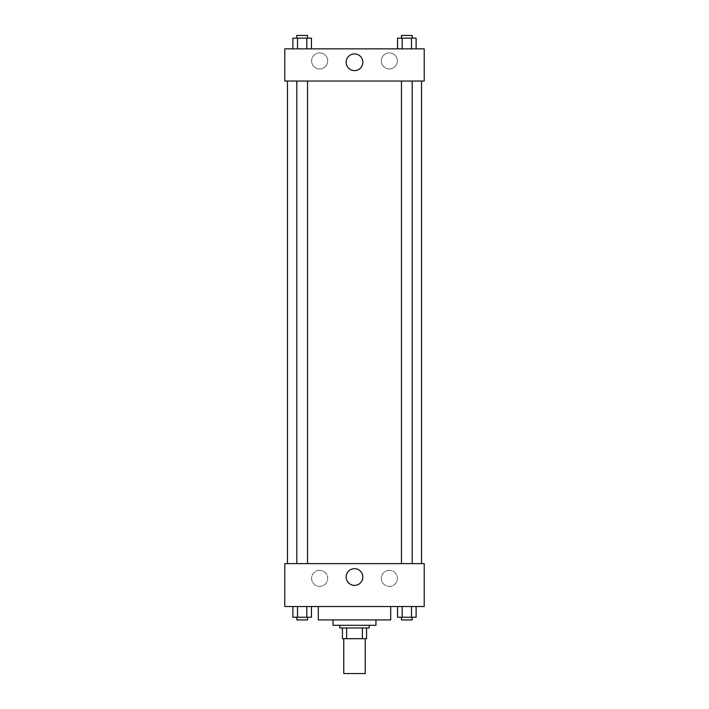 <?xml version="1.0" encoding="UTF-8"?>
<svg xmlns="http://www.w3.org/2000/svg" width="709" height="709" viewBox="0 0 709 709"><rect width="100%" height="100%" fill="white"/><g stroke="black" fill="none" stroke-linecap="round" stroke-linejoin="round"><path stroke-width="0.53" stroke-dasharray="3.54 2.66" d="M365.224 673.55L343.776 673.55M365.224 638.694L343.776 638.694L365.224 638.694M346.63 638.694L342.438 638.694L342.438 627.97L346.63 627.97L346.63 638.694L366.562 638.694M362.37 627.97L346.63 627.97L362.37 627.97L362.37 638.694M346.63 627.97L342.438 627.97M339.753 627.97L369.247 627.97M333.053 625.294L375.947 625.294M318.306 619.932L390.694 619.932M354.5 606.523L318.306 606.523L354.5 606.523M284.788 606.523L424.212 606.523L424.212 563.628L284.788 563.628L284.788 606.523M397.545 606.523L397.545 617.247L402.189 617.247L397.545 617.247L402.189 617.247L402.189 606.523L411.477 606.523L397.545 606.523L416.121 606.523L397.545 606.523L402.189 606.523L402.189 617.247L416.121 617.247L411.477 617.247L416.121 617.247L416.121 606.523L411.477 606.523L411.477 617.247L402.189 617.247L411.477 617.247L411.477 606.523L416.121 606.523L402.189 606.523L416.121 606.523M311.455 606.523L292.879 606.523L306.811 606.523L306.811 617.247L311.455 617.247L306.811 617.247L311.455 617.247L311.455 606.523L292.879 606.523L297.523 606.523L297.523 617.247L306.811 617.247L297.523 617.247L306.811 617.247L306.811 606.523L306.811 617.247M284.788 579.714L284.788 587.087L284.796 579.714M354.5 585.377A8.348 8.348 0 0 0 361.732 572.854A8.348 8.348 0 0 0 347.268 572.854A8.348 8.348 0 0 0 354.5 585.377M424.212 579.714L424.212 587.087L424.204 579.714M319.644 570.328A8.047 8.047 0 0 0 312.678 582.39A8.047 8.047 0 0 0 326.61 582.39A8.047 8.047 0 0 0 319.644 570.328A8.047 8.047 0 0 1 326.61 582.39A8.047 8.047 0 0 1 312.678 582.39A8.047 8.047 0 0 1 319.644 570.328M389.356 570.328A8.047 8.047 0 0 0 382.39 582.39A8.047 8.047 0 0 0 396.322 582.39A8.047 8.047 0 0 0 389.356 570.328A8.047 8.047 0 0 1 396.322 582.39A8.047 8.047 0 0 1 382.39 582.39A8.047 8.047 0 0 1 389.356 570.328M401.471 563.628L412.195 563.628L401.471 563.628L412.195 563.628L401.471 563.628L401.471 81.03L412.195 81.03L401.471 81.03M307.529 563.628L296.805 563.628L307.529 563.628L296.805 563.628L307.529 563.628L307.529 81.03L296.805 81.03L307.529 81.03M421.527 563.628L287.473 563.628L421.527 563.628M421.527 81.03L287.473 81.03L421.527 81.03M412.195 81.03L412.195 563.628M424.212 81.03L284.788 81.03L284.788 48.859L424.212 48.859L424.212 81.03M311.606 60.921A8.047 8.047 0 0 0 319.644 68.968A8.047 8.047 0 0 0 327.691 60.921A8.047 8.047 0 0 0 319.644 52.874A8.047 8.047 0 0 0 311.606 60.921M397.394 60.921A8.047 8.047 0 0 0 389.356 52.874A8.047 8.047 0 0 0 381.309 60.921A8.047 8.047 0 0 0 389.356 68.968A8.047 8.047 0 0 0 397.394 60.921M397.545 48.859L416.121 48.859L397.545 48.859L416.121 48.859L397.545 48.859L416.121 48.859L397.545 48.859L397.545 38.135L416.121 38.135L411.477 38.135L411.477 48.859L411.477 38.135L402.189 38.135L402.189 48.859L402.189 38.135L397.545 38.135L416.121 38.135L416.121 48.859M292.879 48.859L311.455 48.859L292.879 48.859L311.455 48.859L292.879 48.859L292.879 38.135L311.455 38.135L306.811 38.135L306.811 48.859L306.811 38.135L297.523 38.135L297.523 48.859L297.523 38.135L292.879 38.135L311.455 38.135L311.455 48.859M319.644 52.874A8.047 8.047 0 0 1 326.61 64.944A8.047 8.047 0 0 1 312.678 64.944A8.047 8.047 0 0 1 319.644 52.874M389.356 52.874A8.047 8.047 0 0 1 396.322 64.944A8.047 8.047 0 0 1 382.39 64.944A8.047 8.047 0 0 1 389.356 52.874M284.788 72.318L284.788 57.571L284.796 72.318M424.212 57.571L424.212 72.318L424.204 57.571M362.848 62.259A8.348 8.348 0 0 0 350.326 55.027A8.348 8.348 0 0 0 350.326 69.491A8.348 8.348 0 0 0 362.848 62.259M412.195 38.135L401.471 38.135L412.195 38.135L401.471 38.135L412.195 38.135L412.195 35.45L401.471 35.45L412.195 35.45L401.471 35.45L401.471 38.135M307.529 38.135L296.805 38.135L307.529 38.135L296.805 38.135L307.529 38.135L307.529 35.45L296.805 35.45L307.529 35.45L296.805 35.45L296.805 38.135M411.477 38.135L411.477 48.859M402.189 38.135L402.189 48.859M306.811 38.135L306.811 48.859M297.523 38.135L297.523 48.859M412.195 617.247L401.471 617.247L412.195 617.247L401.471 617.247L412.195 617.247L412.195 619.932L401.471 619.932L412.195 619.932L401.471 619.932L401.471 617.247M292.879 606.523L297.523 606.523L292.879 606.523L292.879 617.247L297.523 617.247L292.879 617.247L297.523 617.247L297.523 606.523L306.811 606.523L292.879 606.523L306.811 606.523M307.529 617.247L296.805 617.247L307.529 617.247L296.805 617.247L307.529 617.247L307.529 619.932L296.805 619.932L307.529 619.932L296.805 619.932L296.805 617.247M411.477 606.523L411.477 617.247M402.189 606.523L402.189 617.247M297.523 606.523L297.523 617.247M296.805 81.03L296.805 563.628"/><path stroke-width="1.06" d="M343.776 638.694L343.776 673.55L365.224 673.55L365.224 638.694M362.37 627.97L362.37 638.694L342.438 638.694L342.438 627.97M362.37 638.694L366.562 638.694L366.562 627.97L366.562 638.694M369.247 625.294L369.247 627.97L339.753 627.97L339.753 625.294M346.63 627.97L346.63 638.694M375.947 619.932L375.947 625.294L333.053 625.294L333.053 619.932M390.694 606.523L390.694 619.932L318.306 619.932L318.306 606.523M424.212 606.523L284.788 606.523L284.788 563.628L424.212 563.628L424.212 606.523M354.5 585.377A8.348 8.348 0 0 1 347.268 572.854A8.348 8.348 0 0 1 361.732 572.854A8.348 8.348 0 0 1 354.5 585.377M421.527 81.03L421.527 563.628M401.471 563.628L401.471 81.03M307.529 81.03L307.529 563.628M424.212 81.03L284.788 81.03L284.788 48.859L424.212 48.859L424.212 81.03M362.848 62.259A8.348 8.348 0 0 1 350.326 69.491A8.348 8.348 0 0 1 350.326 55.027A8.348 8.348 0 0 1 362.848 62.259M416.121 48.859L416.121 38.135L397.545 38.135L397.545 48.859M411.477 38.135L411.477 48.859M402.189 38.135L402.189 48.859M401.471 38.135L401.471 35.45L412.195 35.45L412.195 38.135M311.455 48.859L311.455 38.135L292.879 38.135L292.879 48.859M306.811 38.135L306.811 48.859M297.523 38.135L297.523 48.859M296.805 38.135L296.805 35.45L307.529 35.45L307.529 38.135M416.121 606.523L416.121 617.247L397.545 617.247L397.545 606.523M411.477 606.523L411.477 617.247M402.189 606.523L402.189 617.247M412.195 617.247L412.195 619.932L401.471 619.932L401.471 617.247M311.455 606.523L311.455 617.247L292.879 617.247L292.879 606.523M306.811 606.523L306.811 617.247M297.523 606.523L297.523 617.247M307.529 617.247L307.529 619.932L296.805 619.932L296.805 617.247M287.473 81.03L287.473 563.628M412.195 563.628L412.195 81.03M296.805 81.03L296.805 563.628"/></g></svg>
